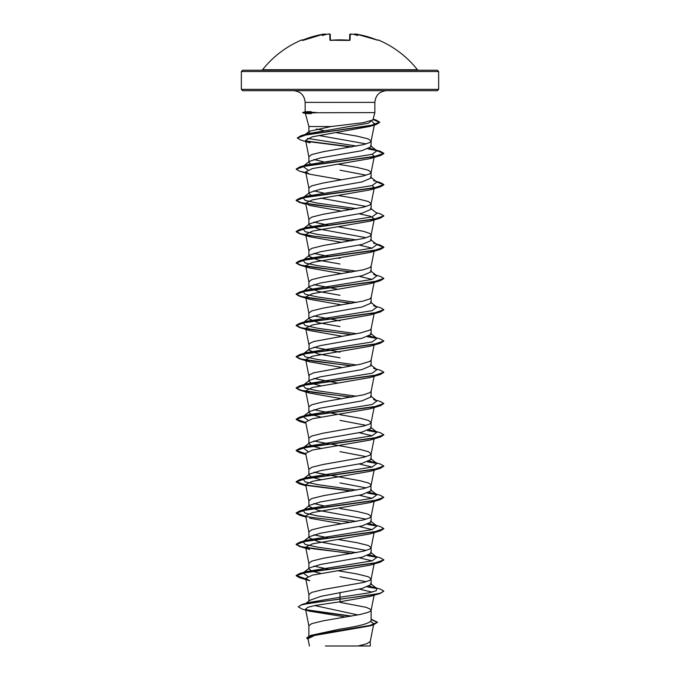 <?xml version="1.0" encoding="UTF-8"?>
<svg xmlns="http://www.w3.org/2000/svg" width="680" height="680" viewBox="0 0 680 680"><rect width="100%" height="100%" fill="white"/><g stroke="black" fill="none" stroke-linecap="round" stroke-linejoin="round"><path stroke-width="1.02" d="M330.811 40.273L329.919 40.018L329.766 34.161L328.491 34.026M325.754 34.561L323.484 34.161L325.745 34.467A0.442 0.433 175 0 1 325.745 34.467L325.745 34.467A0.442 0.433 175 0 0 325.244 34.077L323.484 34.161A98.345 98.311 180 0 0 302.931 40.018L301.894 39.882A0.442 0.442 0 0 1 302.455 40.095L302.455 40.095M377.697 40.239A0.442 0.433 26 0 1 377.918 40.273L378.105 39.882A98.642 98.642 0 0 1 417.409 69.725L262.591 69.725L261.562 70.227L317.152 70.227M377.918 40.273L377.069 40.018A98.345 98.311 180 0 0 356.515 34.161L354.832 34.026M356.515 34.153L377.069 40.01L356.515 34.153L354.254 34.467A0.442 0.433 5 0 1 354.756 34.077L354.756 34.119A72.896 34.518 143.3 0 1 357.825 35.505A72.896 38.335 -146.2 0 0 352.35 34.119L352.35 34.119A98.439 98.064 180 0 0 351.993 34.077L350.234 34.161L350.081 40.018L349.205 40.273A98.481 88.51 180 0 0 340 39.882A98.481 88.51 180 0 0 330.795 40.273M438.642 71.536L241.357 71.536L241.357 89.369L438.642 89.369L438.642 71.536L437.325 70.227L261.562 70.227M305.142 111.843L305.142 102.374C304.445 95.276 300.551 91.375 293.445 90.686L437.325 90.686L438.642 89.369M309.961 133.119L308.873 131.988L309.357 131.24L331.16 126.54L362.942 122.731L372.878 119.994L374.858 112.599L316.396 112.735C303.705 113.263 302.03 113.552 311.38 113.611M331.16 126.54L308.873 126.54L305.354 113.424L302.727 112.735L316.396 112.735M310.437 163.956L308.873 162.375L309.527 161.347L320.365 157.956L361.998 150.645L371.127 146.736L371.127 141.066L368.313 138.941L356.83 136.094L335.725 132.566M366.214 143.905L318.563 135.439M308.873 162.375L308.873 156.706L311.686 154.572L323.17 151.733L363.528 144.627L369.869 142.494L371.127 141.066M357.858 614.941L314.687 605.557M308.873 636.063L308.873 625.804L311.686 623.67L323.17 620.832L360.383 614.431L368.313 612.298L370.812 610.878L370.812 609.458L366.188 607.325L340 602.344M371.127 619.208L377.51 622.234L369.69 625.532L310.709 635.409L340 629.093C358.878 626.306 369.257 623.509 371.127 620.712L371.127 610.164M306.085 603.279L309.817 600.338L320.85 596.36L362.015 588.472L371.127 584.562L371.127 578.892L368.313 576.759L356.83 573.92L338.079 570.766M366.214 581.723L340 576.742M308.873 601.086L308.873 594.533L311.686 592.399L323.17 589.552L363.528 582.446L369.869 580.312L371.127 578.892M320.815 573.435L312.018 571.183L308.873 568.922L309.527 567.902L320.365 564.502L362.006 557.2L371.127 553.29L371.127 547.621L368.313 545.487L356.83 542.649L338.079 539.495M366.214 550.452L317.993 541.56L308.873 537.65L309.527 536.63L320.365 533.231L362.015 525.92L371.127 522.01L371.127 516.35L368.313 514.216L356.83 511.368L340 508.529M308.873 568.922L308.873 563.252L311.686 561.127L323.17 558.28L363.528 551.174L369.869 549.04L371.127 547.621M366.214 519.18L317.985 510.289L308.873 506.379L309.527 505.359L320.356 501.959L362.015 494.649L371.127 490.739L370.812 484.364L368.313 482.944L360.383 480.811L313.786 472.269M308.873 537.65L308.873 531.981L311.686 529.847L323.17 527.009L363.528 519.902L369.869 517.769L371.127 516.35M366.214 487.909L340 482.919M308.873 506.379L308.873 500.71L311.686 498.576L323.17 495.737L363.528 488.631L369.869 486.498L371.127 485.078M320.815 479.621L312.018 477.36L308.873 475.108L309.527 474.079L320.356 470.688L361.998 463.377L371.127 459.467L371.127 453.798L368.313 451.664L360.383 449.539L313.786 440.997M366.214 456.637L340 451.647M308.873 475.108L308.873 469.438L311.686 467.304L323.17 464.465L363.528 457.351L369.869 455.226L371.127 453.798M320.815 448.341L312.018 446.088L308.873 443.827L309.527 442.808L320.365 439.408L362.015 432.106L371.127 428.196L371.127 422.526L368.313 420.393L360.383 418.26L340 414.707M366.214 425.365L340 420.376M308.873 443.827L308.873 438.166L311.686 436.033L323.17 433.185L363.528 426.079L369.869 423.946L371.127 422.526M340 404.736L362.006 400.834L371.127 396.925L371.127 391.255L369.869 392.675L363.528 394.808L323.17 401.914L311.686 404.762L308.873 406.895L308.873 412.556L309.527 411.536L320.365 408.136L340 404.736M320.815 385.798L312.026 383.546L308.873 381.284L309.527 380.264L320.374 376.865L362.015 369.554L371.127 365.653L371.127 360.06M308.873 381.284L309.188 374.909L313.811 372.776L360.383 364.242L369.869 361.403L371.11 360.137L374.34 343.901M340 357.833L317.976 353.923L308.873 350.013L309.536 348.993L320.365 345.593L362.015 338.283L371.127 334.373L371.127 328.788M308.873 350.013L309.188 343.638L313.811 341.504L360.383 332.971L369.869 330.131L371.11 328.865L374.111 313.777M340 310.922L361.998 307.012L371.127 303.101L371.127 297.432L369.869 298.86L363.528 300.985L323.17 308.1L311.686 310.938L308.873 313.072L308.873 318.741L309.527 317.713L320.365 314.322L340 310.922M340 279.65L362.024 275.74L371.127 271.83L371.127 266.161L369.869 267.58L363.528 269.714L323.17 276.82L311.686 279.667L308.873 281.8L308.873 287.47L309.527 286.442L320.365 283.041L340 279.65M340 264.01L317.985 260.1L308.873 256.19L309.527 255.17L320.365 251.77L362.006 244.469L371.127 240.558L371.127 234.889L369.869 233.47L363.528 231.336L338.079 226.763M366.214 237.72L318.002 228.828L308.873 224.918L309.527 223.899L320.374 220.499L362.006 213.197L371.127 209.287L371.127 203.618L368.313 201.484L356.83 198.636L338.079 195.492M308.873 256.19L308.873 250.529L311.686 248.395L323.17 245.548L363.528 238.442L369.869 236.308L371.127 234.889M366.214 206.448L320.815 198.16M308.873 224.918L308.873 219.249L311.686 217.124L323.17 214.276L363.528 207.17L369.869 205.037L371.127 203.618M312.443 196.053L308.873 193.647L309.536 192.627L320.365 189.227L362.015 181.917L371.127 178.007L371.127 172.346L368.313 170.213L356.83 167.365L338.079 164.22M366.214 175.177L340 170.195M308.873 193.647L308.873 187.977L311.686 185.844L323.17 183.005L363.528 175.899L369.869 173.766L371.127 172.346M328.763 569.236L313.786 566.091M328.763 537.965L313.786 534.82M328.763 506.693L327.87 506.532M323.374 505.725L313.786 503.54M320.815 417.07L312.018 414.817L308.873 412.556M338.079 414.4L313.786 409.725M338.079 383.129L313.786 378.454M340 352.163L313.786 347.183M340 326.561L317.993 322.651L308.873 318.741M340 320.892L313.786 315.902M340 295.281L317.993 291.372L308.873 287.47M338.079 289.306L313.786 284.631M340 258.341L338.079 258.034M328.763 256.504L313.786 253.359M328.763 225.233L313.786 222.088M328.763 193.962L327.87 193.808M323.374 192.993L313.786 190.816M328.763 162.69L327.87 162.529M323.374 161.721L313.786 159.536M370.745 621.554L373.779 623.721L372.725 624.792M377.51 622.234L373.43 624.852L369.809 625.932L314.594 635.452L307.998 638.698L309.451 646M369.478 646L325.397 646M358.079 646L366.792 643.748L370.243 641.504L373.567 624.81M329.026 131.461L328.142 131.308M323.825 130.534L316.412 128.97M340 592.382L340 597.252L308.448 602.565L301.716 604.588L298.256 606.875L302.005 609.008L309.128 611.108L344.335 616.777M371.127 620.279L371.127 620.712M370.473 583.542L376.933 588.582L376.184 590.75L368.679 592.917L340 597.252L340 598.961L301.716 604.588M305.94 609.705L351.577 616.088M310.709 635.409L306.731 637.848L308.168 639.582M380.366 593.394L370.226 596.411L340 601.766L340 599.225L380.366 593.394L383.843 591.141L380.502 593.096L371 595.051L310.233 603.049L301.342 604.962L298.256 606.875M306.484 610.079L350.719 616.233M371.127 619.573L377.493 622.37M373.43 624.852L313.99 634.797L306.731 638.112M340 601.766L315.291 605.438L307.887 607.274L305.532 609.11L309.128 611.108M372.283 121.737L374.578 123.819L370.09 126.369L312.29 136.816L305.592 140.309L310.089 142.868L300.755 140.063L297.313 138.057L306.663 134.682L376.074 124.559L379.695 122.425L373.023 119.484M372.113 154.309L374.34 156.264L370.226 158.584L312.435 168.572L305.66 171.904L309.774 174.225L341.921 179.851M372.113 185.589L374.34 187.535L370.226 189.864L312.443 199.844L305.66 203.175L309.774 205.496L341.921 211.123M359.184 213.8L370.566 216.308L374.34 218.807L370.217 221.136L312.435 231.115L305.66 234.447L309.774 236.768L341.921 242.403M359.184 245.072L372.113 248.132M371.11 266.322L374.34 250.087L370.217 252.407L312.443 262.395L305.66 265.719L309.774 268.039L341.921 273.675M359.184 276.344L372.113 279.403M371.11 297.594L374.34 281.358L370.226 283.679L312.443 293.666L305.66 296.99L309.782 299.319L341.921 304.946M374.127 313.063L370.226 314.95L312.435 324.938L305.66 328.27L309.782 330.591L341.921 336.217M351.237 365.959L299.633 358.844L296.157 356.855L306.06 353.447L380.366 343.213L370.226 346.222L312.443 356.209L305.66 359.541L309.782 361.862L341.921 367.489M351.237 397.239L299.633 390.125L296.157 388.127L306.051 384.719L380.366 374.484L370.226 377.502L312.435 387.481L305.66 390.813L309.774 393.133L341.921 398.769M305.796 422.764L299.633 421.396L296.157 419.399L306.051 415.99L380.366 405.756L370.217 408.774L312.443 418.752L305.66 422.084L308.89 438.319M359.184 432.709L372.113 435.769M305.796 454.036L299.633 452.667L296.157 450.67L306.051 447.262L380.366 437.027L370.217 440.045L312.435 450.033L305.66 453.356L308.89 469.6M359.184 463.981L372.113 467.041M305.796 485.308L299.633 483.939L296.157 481.95L306.051 478.533L380.366 468.308L370.217 471.317L312.443 481.304L305.66 484.627L308.89 500.871M359.184 495.252L372.113 498.312M305.796 516.579L299.633 515.211L296.157 513.221L306.051 509.813L380.366 499.579L370.217 502.588L312.443 512.575L305.66 515.908L308.89 532.142M309.774 518.228L341.921 523.855M359.184 526.524L372.113 529.592M380.366 530.851L370.226 533.868L312.435 543.847L305.66 547.179L309.782 549.5L299.633 546.49L296.157 544.493L306.051 541.085L380.366 530.851L383.826 528.726M359.184 557.804L372.113 560.864M380.366 562.122L370.226 565.139L312.443 575.119L305.66 578.45L309.782 580.771L299.633 577.762L296.157 575.764L306.06 572.356L380.366 562.122L383.826 559.997M359.184 589.075L372.113 592.135M316.106 112.599L316.106 112.472C303.475 111.987 301.826 111.716 311.159 111.673M376.933 588.582L369.563 586.143M307.887 576.495L303.067 572.951L306.416 571.514L372.113 560.864L376.933 557.311L369.563 554.871M356.626 552.636L317.577 547.154L305.175 544.417L303.067 541.679L306.416 540.243L372.113 529.592L376.933 526.039L369.563 523.6M356.626 521.365L317.577 515.882L305.175 513.145L303.067 510.399L306.416 508.963L372.113 498.312L376.933 494.768L369.563 492.32M356.626 490.085L317.577 484.611L305.175 481.873L303.067 479.128L306.416 477.692L372.113 467.041L376.933 463.496L369.563 461.048M307.887 451.41L303.067 447.856L306.416 446.42L372.113 435.769L376.933 432.216L369.563 429.777M307.887 420.129L303.067 416.585L306.416 415.149L372.113 404.498L376.933 400.945L373.583 399.508L380.366 401.506L383.843 403.503L373.949 406.912L299.633 417.146L296.157 419.144L305.736 422.493M356.626 396.27L317.577 390.787L305.175 388.05L303.067 385.313L306.416 383.877L372.113 373.226L376.933 369.673L373.583 368.237L380.366 370.234L383.843 372.232L373.94 375.64L299.633 385.875L296.157 387.863L300.773 390.167L313.633 392.471L352.129 397.077M356.626 364.999L317.577 359.516L305.175 356.779L303.067 354.034L306.416 352.597L372.113 341.955L376.933 338.402L369.563 335.962M356.626 333.719L317.577 328.245L305.175 325.507L303.067 322.762L306.416 321.325L372.113 310.675L376.933 307.13L373.583 305.694L380.366 307.692L383.843 309.68L373.949 313.098L299.633 323.323L296.157 325.32L300.773 327.624L313.633 329.927L352.129 334.534M356.626 302.447L317.577 296.973L305.175 294.227L303.067 291.49L306.416 290.054L372.113 279.403L376.933 275.85L373.583 274.414L380.366 276.411L383.843 278.409L373.949 281.817L299.633 292.051L296.157 294.049L300.773 296.352L313.633 298.656L352.129 303.263M356.626 271.175L317.577 265.693L305.175 262.956L303.067 260.219L306.416 258.782L372.113 248.132L376.933 244.579L370.473 239.53M356.626 239.904L317.577 234.422L305.175 231.684L303.067 228.948L306.416 227.511L372.113 216.861L376.933 213.307L370.473 208.258M356.626 208.632L317.577 203.15L305.175 200.413L303.067 197.676L306.416 196.231L372.113 185.581L376.933 182.036L370.473 176.987M307.887 169.949L303.067 166.396L306.416 164.959L372.113 154.309L376.933 150.764L370.473 145.715M373.583 149.328L369.563 148.316M356.626 146.081L307.471 138.397M309.357 131.24L304.24 135.226L307.785 133.705L368.381 123.216L372.954 119.722M383.843 591.141L380.366 589.144L373.583 587.146M376.286 588.174L368.075 586.781M305.736 578.858L296.157 575.501L299.633 573.512L373.949 563.278L383.843 559.869L380.366 557.872L373.583 555.875M376.286 556.903L368.075 555.509M352.129 553.443L313.633 548.837L300.773 546.533L296.157 544.229L299.633 542.24L373.949 532.006L383.843 528.598L380.366 526.601L373.583 524.603M376.286 525.631L368.075 524.237M305.736 516.315L296.157 512.958L299.633 510.96L373.949 500.735L383.843 497.318L380.366 495.329L373.583 493.331M376.286 494.36L368.075 492.966M352.129 490.9L305.873 485.061M305.736 485.035L296.157 481.687L299.633 479.689L373.949 469.463L383.843 466.046L380.366 464.058L373.583 462.06M376.286 463.08L368.075 461.694M305.736 453.764L296.157 450.415L299.633 448.417L373.949 438.183L383.843 434.775L380.366 432.777L373.583 430.78M376.286 431.808L368.075 430.414M352.129 365.806L313.633 361.199L300.773 358.896L296.157 356.592L299.633 354.594L373.94 344.369L383.843 340.96L380.366 338.963L373.583 336.966M376.286 337.994L368.075 336.6M352.129 271.991L313.633 267.385L300.773 265.081L296.157 262.777L299.633 260.78L373.949 250.546L383.843 247.137L380.366 245.14L373.583 243.143M352.129 240.712L313.633 236.104L300.773 233.801L296.157 231.498L299.633 229.508L373.949 219.275L383.843 215.866L380.366 213.869L376.014 212.594M352.129 209.44L313.633 204.833L300.773 202.53L296.157 200.226L299.633 198.237L373.949 188.003L383.843 184.594L380.366 182.597L376.457 181.662M296.174 169.082L299.633 166.957L373.949 156.731L383.843 153.315L380.366 151.326L368.075 148.963M352.129 146.897L306.051 141.015M297.322 137.921L300.951 135.719L370.745 125.553L379.695 122.162L375.844 119.944L373.082 119.238M376.907 588.565L367.557 586.967M305.796 579.13L299.633 577.762M376.907 557.294L367.557 555.696M351.237 553.596L299.633 546.49M376.907 526.023L367.557 524.424M351.237 522.325L306.195 516.656M380.366 499.579L383.843 497.318M376.907 494.742L367.557 493.144M351.237 491.054L306.195 485.384M380.366 468.308L383.826 466.183M376.907 463.471L367.557 461.873M380.366 437.027L383.826 434.902M376.907 432.2L367.557 430.601M380.366 405.756L383.843 403.503M380.366 374.484L383.826 372.359M380.366 343.213L383.826 341.088M376.907 338.376L367.557 336.778M351.237 334.688L299.633 327.573L296.157 325.584L306.06 322.167L380.366 311.942L383.826 309.817M351.237 303.416L299.633 296.301L296.157 294.304L306.051 290.896L380.366 280.67L383.826 278.545M351.237 272.144L299.633 265.03L296.157 263.032L306.051 259.624L380.366 249.39L383.843 247.401L376.907 244.562M351.237 240.873L306.195 235.195M305.796 235.127L299.633 233.758L296.157 231.761L306.051 228.352L380.366 218.119L383.826 215.994M351.237 209.593L299.633 202.487L296.157 200.489L306.051 197.081L380.366 186.847L383.843 184.85L376.907 182.01M305.796 172.576L299.633 171.207L296.157 169.218L306.051 165.801L380.366 155.576L383.843 153.578L376.907 150.739M351.237 147.05L306.493 141.363M241.357 89.369L242.675 90.686L340 90.686M316.106 112.472L302.727 112.735M417.409 69.725L418.438 70.227L242.675 70.227L241.357 71.536M330.395 40.222L330.25 34.578A0.442 0.433 178.5 0 0 329.766 34.161A0.442 0.433 178.5 0 1 330.25 34.578L330.395 40.264L330.25 34.578C330.284 34.017 329.536 33.855 328.006 34.068L328.006 34.068A98.439 98.064 180 0 0 327.649 34.119A72.896 38.335 146.2 0 0 322.175 35.505A72.896 34.518 -143.3 0 1 325.244 34.119L325.244 34.077M352.257 34.102L349.75 34.578L349.605 40.222L349.75 34.578A0.442 0.433 1.5 0 1 350.234 34.161M325.754 34.527L325.244 34.119M330.37 40.264L329.919 40.018M330.403 40.409L340 39.848L349.205 40.273M349.63 40.264L350.081 40.018M354.756 34.119L354.246 34.527M377.069 40.01L377.749 40.248L377.069 40.018M305.142 102.374L374.858 102.374C375.555 95.276 379.449 91.375 386.554 90.686M374.858 112.599L374.858 102.374M373.779 623.721L373.618 624.529M308.873 131.988L308.873 126.54M370.26 646L370.26 641.342M374.578 123.819L371.11 141.227M305.592 140.309L308.89 156.868M374.34 156.264L371.11 172.499M305.66 171.904L308.89 188.139M374.34 187.535L371.11 203.77M305.66 203.175L308.89 219.41M374.34 218.807L371.11 235.05M305.66 234.447L308.89 250.682M305.66 265.719L308.89 281.953M305.66 296.99L308.89 313.233M305.66 328.27L308.89 344.505M305.66 359.541L308.89 375.776M374.111 376.329L371.11 391.416M305.66 390.813L308.89 407.048M374.111 407.6L371.11 422.688M374.111 438.872L371.11 453.96M374.111 470.144L371.11 485.231M374.111 501.415L371.11 516.502M374.111 532.695L371.11 547.783M305.66 547.179L308.89 563.414M374.111 563.966L371.11 579.054M305.66 578.45L308.89 594.685M374.34 594.09L371.11 610.325M305.532 609.11L308.89 625.957M373.107 119.136L375.844 119.944M306.416 571.514L299.633 573.512M306.416 540.243L299.633 542.24M306.416 508.963L299.633 510.96M306.416 477.692L299.633 479.689M306.416 446.42L299.633 448.417M306.416 415.149L299.633 417.146M306.416 383.877L299.633 385.875M306.416 352.597L299.633 354.594M306.416 321.325L299.633 323.323M306.416 290.054L299.633 292.051M306.416 258.782L299.633 260.78M306.416 227.511L299.633 229.508M306.416 196.231L299.633 198.237M373.583 180.6L380.366 182.597M306.416 164.959L299.633 166.957M376.023 150.05L380.366 151.326M307.785 133.705L300.951 135.719M303.067 572.951L309.527 567.902M376.933 557.311L370.473 552.262M303.067 541.679L309.527 536.63M376.933 526.039L370.473 520.99M303.067 510.399L309.527 505.359M376.933 494.768L370.473 489.719M303.067 479.128L309.527 474.079M376.933 463.496L370.473 458.447M303.067 447.856L309.527 442.808M376.933 432.216L370.473 427.176M303.067 416.585L309.527 411.536M376.933 400.945L370.473 395.896M303.067 385.313L309.527 380.264M376.933 369.673L370.473 364.625M303.067 354.034L309.527 348.984M376.933 338.402L370.473 333.353M303.067 322.762L309.527 317.713M376.933 307.13L370.473 302.082M303.067 291.49L309.527 286.442M376.933 275.85L370.473 270.801M303.067 260.219L309.527 255.17M303.067 228.948L309.527 223.899M303.067 197.676L309.527 192.619M303.067 166.396L309.527 161.347M370.09 126.369L376.074 124.559M370.226 158.584L380.366 155.576M309.774 174.225L299.633 171.207M370.226 189.856L380.366 186.847M305.889 204.323L299.633 202.487M370.217 221.136L380.366 218.119M309.774 236.768L299.633 233.758M370.217 252.407L380.366 249.39M309.774 268.039L299.633 265.03M370.226 283.679L380.366 280.67M309.782 299.319L299.633 296.301M370.226 314.95L380.366 311.942M309.782 330.591L299.633 327.573M309.782 361.862L299.633 358.844M309.774 393.133L299.633 390.125M305.889 423.232L299.633 421.396M305.889 454.512L299.633 452.667M305.889 485.784L299.633 483.939M305.889 517.055L299.633 515.211M305.142 111.826L302.727 112.472M301.894 39.882A98.642 98.642 0 0 0 262.591 69.725M302.251 40.248L323.484 34.153L302.642 40.477M330.803 40.239L349.596 40.409M328.006 34.068L329.307 34.008M349.699 40.188L349.197 40.239M349.758 34.527L350.684 34.008M378.105 39.882L377.545 40.095M354.263 34.399L355.207 34"/></g></svg>
